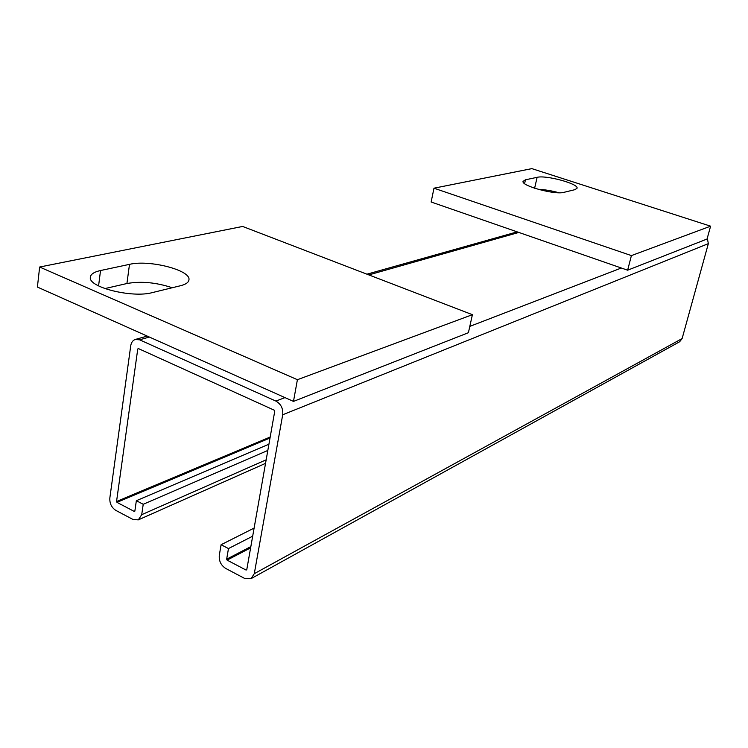 <?xml version="1.0" encoding="UTF-8"?>
<svg xmlns="http://www.w3.org/2000/svg" width="748" height="748" viewBox="0 0 748 748"><rect width="100%" height="100%" fill="white"/><g stroke="black" fill="none" stroke-linecap="round" stroke-linejoin="round"><path stroke-width="1.12" d="M250.627 547.845L227.102 560.121L246.083 570.07L246.756 569.742L274.759 411.166L274.292 410.213L138.389 348.568L137.763 348.979L116.548 501.487L270.196 437.028M252.684 536.185L228.477 548.565L221.09 544.722L219.295 555.343C218.855 561 220.987 565.357 225.69 568.424L244.615 578.419L251.057 578.653L254.283 573.688L282.707 414.766C283.249 408.576 280.977 404.023 275.9 401.087L139.605 339.816L135.22 339.489C132.761 340.405 131.265 342.509 130.732 345.782L109.844 497.972C109.554 503.441 111.555 507.583 115.847 510.407L133.088 519.514L138.324 519.869L141.709 514.68L143.223 504.283L267.831 450.446M270.019 438.01L116.969 502.357L134.257 511.426L134.855 511.08L136.351 500.711L143.223 504.283M116.969 502.357L116.548 501.487M227.102 560.121L226.653 559.205L250.842 546.61M228.477 548.565L226.653 559.205M251.057 578.653L679.652 341.752L682.12 338.564L708.347 243.642L707.29 238.201M254.114 528.088L221.09 544.722M268.925 444.2L136.351 500.711M297.405 379.704L39.644 267.027L242.633 226.448L472.409 314.684L297.405 379.704L293.478 401.405L468.398 332.72L472.409 314.684M100.531 270.533C93.921 272.001 90.517 274.31 90.312 277.452C88.563 287.41 132.499 298.218 152.237 292.618L180.52 285.727C186.009 284.324 188.833 282.286 188.982 279.602C190.394 270.028 149.263 259.547 129.498 264.353L100.531 270.533L98.577 285.914M293.478 401.405L37.4 287.054L39.644 267.027M172.218 287.746C156.229 282.435 141.129 281.024 126.926 283.52L104.879 288.588M627.637 270.196L707.056 239.014L710.6 226.177L631.405 255.601L627.637 270.196L431.138 202.007L433.98 188.197L531.856 168.627L710.6 226.177M538.625 189.45C544.591 189.553 551.379 190.656 558.999 192.76M631.405 255.601L433.98 188.197M575.053 189.637L563.852 192.358C555.166 195.05 521.393 185.943 523.039 181.409L525.451 179.81L537.12 177.323C546.003 174.939 578.456 183.709 577.101 188.178L575.053 189.637M246.083 570.07L246.765 569.705M266.176 459.805L141.709 514.68M139.605 339.816L149.366 337.049M368.829 274.909L518.822 232.441M621.336 268.008L469.809 326.39M284.96 397.599L275.9 401.087M282.707 414.766L708.347 243.642M682.12 338.564L254.283 573.688M138.698 348.708L137.763 348.979M134.257 511.426L134.836 511.174M129.498 264.353L126.926 283.52M534.605 188.234L537.12 177.323M524.591 183.615L525.451 179.81M265.549 463.358L138.324 519.869M517.186 231.871L366.959 274.189M147.234 336.095L135.659 339.358M188.851 280.453L188.982 279.602"/></g></svg>
